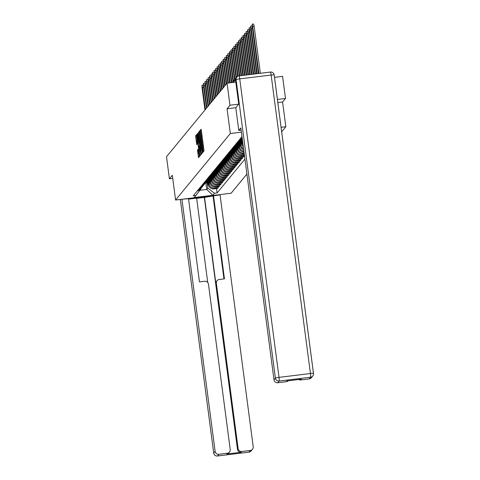 <?xml version="1.0" encoding="UTF-8"?>
<svg xmlns="http://www.w3.org/2000/svg" width="480" height="480" viewBox="0 0 480 480"><rect width="100%" height="100%" fill="white"/><g stroke="black" fill="none" stroke-linecap="round" stroke-linejoin="round"><path stroke-width="0.72" d="M202.758 151.59L202.926 152.274L203.946 151.038L203.898 149.832L201.318 130.224L201.084 129.246L200.058 130.488L200.394 131.856A3.528 0.348 -97 0 1 200.424 131.832A3.528 0.348 -97 0 1 201.156 134.97L201.372 136.602A3.528 0.348 -97 0 1 201.522 140.46L201.726 141.984A3.528 0.348 -97 0 1 201.756 141.966A3.528 0.348 -97 0 1 202.488 145.098L202.704 146.73A3.528 0.348 -97 0 1 202.86 150.588L202.758 151.59M201.312 130.182L201.3 131.73M201.522 140.46L202.638 140.322A3.528 0.348 -97 0 0 202.644 140.31L202.632 141.858M197.49 149.97L198.492 157.656L199.632 156.276L199.584 155.07L196.776 134.484L195.636 135.864L195.684 137.07L196.788 144.696L197.28 144.102L196.698 136.356L197.31 138.978L199.008 151.884L199.11 155.124L197.988 149.376L197.49 149.97L198.144 149.892M238.686 104.172L229.968 105.24L227.064 108.768L230.322 133.512L175.578 200.028L172.32 175.284L169.416 178.818L166.506 156.732L227.064 83.154L235.812 82.086M229.968 105.24L227.064 83.154M201.24 153.06L201.468 154.038L202.608 152.658L202.56 151.452L199.752 130.872L198.612 132.246L198.66 133.452L201.24 153.06L202.356 152.964M201.12 154.47L199.992 155.838L199.752 154.866L197.172 135.264L197.124 134.058L197.604 133.47L198.894 142.392L199.122 143.37L199.452 142.974L198.288 132.648L201.12 154.47M277.83 102.57L282.582 101.988L285.486 98.46L282.576 76.374L274.512 77.364M282.582 101.988L285.834 126.732L281.676 131.784M175.578 200.028L231.096 193.248L246.906 174.036M169.416 178.818L172.734 178.41M238.41 76.02L238.362 76.026A2.25 2.226 39.5 0 0 236.574 77.394M285.486 98.46L277.422 99.444M241.428 137.31A5.172 5.124 39.5 0 0 242.052 137.154M242.142 137.814A5.172 5.124 -140.5 0 1 240.552 138.372M239.91 139.158A5.172 5.124 39.5 0 0 242.184 138.138M242.208 138.33A8.544 8.466 39.5 0 1 242.196 138.294A5.172 5.124 -140.5 0 1 239.028 140.22M238.386 141.006A5.172 5.124 39.5 0 0 241.434 139.224L242.082 138.444M240.96 139.728A5.172 5.124 -140.5 0 1 237.51 142.068M236.868 142.854A5.172 5.124 39.5 0 0 239.916 141.072L240.558 140.292M239.442 141.576A5.172 5.124 -140.5 0 1 235.986 143.922M235.344 144.702A5.172 5.124 39.5 0 0 238.392 142.926L239.04 142.14M237.918 143.424A5.172 5.124 -140.5 0 1 234.468 145.77M233.826 146.55A5.172 5.124 39.5 0 0 236.874 144.774L237.516 143.988M236.4 145.272A5.172 5.124 -140.5 0 1 232.944 147.618M232.302 148.398A5.172 5.124 39.5 0 0 235.35 146.622L235.998 145.836M234.876 147.126A5.172 5.124 -140.5 0 1 231.426 149.466M243.048 144.714A5.172 5.124 -140.5 0 1 242.472 142.938L242.25 141.246M230.778 150.246A5.172 5.124 39.5 0 0 233.832 148.47L234.474 147.684M241.266 139.422L241.83 143.718A5.172 5.124 39.5 0 0 243.312 146.712M233.358 148.974A5.172 5.124 -140.5 0 1 229.902 151.314M243.564 148.638A5.172 5.124 -140.5 0 1 240.954 144.786L240.732 143.094M229.26 152.094A5.172 5.124 39.5 0 0 232.308 150.318L232.956 149.532M239.742 141.276L240.306 145.566A5.172 5.124 39.5 0 0 243.714 149.778M231.834 150.822A5.172 5.124 -140.5 0 1 228.384 153.162M243.888 151.104A5.172 5.124 -140.5 0 1 239.43 146.634L239.208 144.942M227.736 153.942A5.172 5.124 39.5 0 0 230.79 152.166L231.432 151.38M238.224 143.124L238.788 147.414A5.172 5.124 39.5 0 0 244.002 151.932M230.316 152.67A5.172 5.124 -140.5 0 1 226.86 155.01M244.128 152.91L243.69 152.964A5.172 5.124 -140.5 0 1 237.912 148.482L237.69 146.79M226.218 155.79A5.172 5.124 39.5 0 0 229.266 154.014L229.908 153.234M236.7 144.972L237.264 149.262A5.172 5.124 39.5 0 0 243.048 153.744L244.218 153.6M228.792 154.518A5.172 5.124 -140.5 0 1 225.342 156.858M244.344 154.542L242.166 154.812A5.172 5.124 -140.5 0 1 236.388 150.33L236.166 148.638M224.694 157.638A5.172 5.124 39.5 0 0 227.748 155.862L228.39 155.082M235.182 146.82L235.746 151.11A5.172 5.124 39.5 0 0 241.524 155.592L244.434 155.238M227.268 156.366A5.172 5.124 -140.5 0 1 223.818 158.706M243.912 155.298L244.032 156.246L240.648 156.66A5.172 5.124 -140.5 0 1 234.87 152.178L234.642 150.486M223.176 159.486A5.172 5.124 39.5 0 0 226.224 157.71L226.866 156.93M233.658 148.668L234.222 152.958A5.172 5.124 39.5 0 0 240.006 157.44L243.39 157.026L244.032 156.246M225.75 158.214A5.172 5.124 -140.5 0 1 222.3 160.554M242.388 157.152L242.514 158.094L239.124 158.508A5.172 5.124 -140.5 0 1 233.346 154.026L233.124 152.334M221.652 161.334A5.172 5.124 39.5 0 0 224.706 159.558L225.348 158.778M232.14 150.516L232.704 154.806A5.172 5.124 39.5 0 0 238.482 159.288L241.866 158.874L242.514 158.094M224.226 160.062A5.172 5.124 -140.5 0 1 220.776 162.402M240.864 159L240.99 159.942L237.606 160.356A5.172 5.124 -140.5 0 1 231.822 155.874L231.6 154.182M220.134 163.182A5.172 5.124 39.5 0 0 223.182 161.406L223.824 160.626M230.616 152.364L231.18 156.654A5.172 5.124 39.5 0 0 236.958 161.136L240.348 160.722L240.99 159.942M222.708 161.91A5.172 5.124 -140.5 0 1 219.258 164.25M239.346 160.848L239.472 161.79L236.082 162.204A5.172 5.124 -140.5 0 1 230.304 157.722L230.082 156.03M218.61 165.03A5.172 5.124 39.5 0 0 221.664 163.254L222.306 162.474M229.092 154.212L229.662 158.502A5.172 5.124 39.5 0 0 235.44 162.984L238.824 162.57L239.472 161.79M221.184 163.758A5.172 5.124 -140.5 0 1 217.734 166.098M237.822 162.696L237.948 163.638L234.564 164.052A5.172 5.124 -140.5 0 1 228.78 159.57L228.558 157.878M217.092 166.884A5.172 5.124 39.5 0 0 220.14 165.102L220.782 164.322M227.574 156.06L228.138 160.356A5.172 5.124 39.5 0 0 233.916 164.832L237.306 164.418L237.948 163.638M219.666 165.606A5.172 5.124 -140.5 0 1 216.21 167.946M236.304 164.544L236.43 165.486L233.04 165.9A5.172 5.124 -140.5 0 1 227.262 161.418L227.04 159.732M215.568 168.732A5.172 5.124 39.5 0 0 218.616 166.95L219.264 166.17M226.05 157.908L226.62 162.204A5.172 5.124 39.5 0 0 232.398 166.68L235.782 166.266L236.43 165.486M218.142 167.454A5.172 5.124 -140.5 0 1 214.692 169.794M234.78 166.392L234.906 167.334L231.522 167.748A5.172 5.124 -140.5 0 1 225.738 163.266L225.516 161.58M214.05 170.58A5.172 5.124 39.5 0 0 217.098 168.798L217.74 168.018M224.532 159.756L225.096 164.052A5.172 5.124 39.5 0 0 230.874 168.528L234.264 168.114L234.906 167.334M216.624 169.302A5.172 5.124 -140.5 0 1 213.168 171.642M233.262 168.24L233.388 169.182L229.998 169.596A5.172 5.124 -140.5 0 1 224.22 165.114L223.998 163.428M212.526 172.428A5.172 5.124 39.5 0 0 215.574 170.646L216.222 169.866M223.008 161.604L223.578 165.9A5.172 5.124 39.5 0 0 229.356 170.376L232.74 169.968L233.388 169.182M215.1 171.15A5.172 5.124 -140.5 0 1 211.65 173.49M231.738 170.088L231.864 171.03L228.48 171.444A5.172 5.124 -140.5 0 1 222.696 166.962L222.474 165.276M211.008 174.276A5.172 5.124 39.5 0 0 214.056 172.494L214.698 171.714M221.49 163.452L222.054 167.748A5.172 5.124 39.5 0 0 227.832 172.23L231.222 171.816L231.864 171.03M213.582 172.998A5.172 5.124 -140.5 0 1 210.126 175.344M230.22 171.936L230.34 172.878L226.956 173.292A5.172 5.124 -140.5 0 1 221.178 168.81L220.956 167.124M209.484 176.124A5.172 5.124 39.5 0 0 212.532 174.348L213.18 173.562M219.966 165.3L220.536 169.596A5.172 5.124 39.5 0 0 226.314 174.078L229.698 173.664L230.34 172.878M212.058 174.846A5.172 5.124 -140.5 0 1 208.608 177.192M228.696 173.784L228.822 174.726L225.438 175.14A5.172 5.124 -140.5 0 1 219.654 170.664L219.432 168.972M207.966 177.972A5.172 5.124 39.5 0 0 211.014 176.196L211.656 175.41M218.448 167.148L219.012 171.444A5.172 5.124 39.5 0 0 224.79 175.926L228.18 175.512L228.822 174.726M210.54 176.694A5.172 5.124 -140.5 0 1 207.084 179.04M227.178 175.632L227.298 176.574L223.914 176.988A5.172 5.124 -140.5 0 1 218.136 172.512L217.914 170.82M206.442 179.82A5.172 5.124 39.5 0 0 209.49 178.044L210.138 177.258M216.924 168.996L217.488 173.292A5.172 5.124 39.5 0 0 223.272 177.774L226.656 177.36L227.298 176.574M209.016 178.548A5.172 5.124 -140.5 0 1 205.566 180.888M225.654 177.48L225.78 178.422L222.39 178.836A5.172 5.124 -140.5 0 1 216.612 174.36L216.39 172.668M204.918 181.668A5.172 5.124 39.5 0 0 207.972 179.892L208.614 179.106M215.406 170.844L215.97 175.14A5.172 5.124 39.5 0 0 221.748 179.622L225.138 179.208L225.78 178.422M207.498 180.396A5.172 5.124 -140.5 0 1 204.042 182.736M224.136 179.328L224.256 180.276L220.872 180.684A5.172 5.124 -140.5 0 1 215.094 176.208L214.872 174.516M203.4 183.516A5.172 5.124 39.5 0 0 206.448 181.74L207.096 180.954M213.882 172.698L214.446 176.988A5.172 5.124 39.5 0 0 220.23 181.47L223.614 181.056L224.256 180.276M205.974 182.244A5.172 5.124 -140.5 0 1 202.524 184.584M222.612 181.176L222.738 182.124L219.348 182.538A5.172 5.124 -140.5 0 1 213.57 178.056L213.348 176.364M201.876 185.364A5.172 5.124 39.5 0 0 204.93 183.588L205.572 182.802M212.364 174.546L212.928 178.836A5.172 5.124 39.5 0 0 218.706 183.318L222.096 182.904L222.738 182.124M204.456 184.092A5.172 5.124 -140.5 0 1 201 186.432M221.094 183.024L221.214 183.972L217.83 184.386A5.172 5.124 -140.5 0 1 212.052 179.904L211.83 178.212M200.358 187.212A5.172 5.124 39.5 0 0 203.406 185.436L204.048 184.656M210.84 176.394L211.404 180.684A5.172 5.124 39.5 0 0 217.188 185.166L220.572 184.752L221.214 183.972M202.932 185.94A5.172 5.124 -140.5 0 1 199.482 188.28M219.57 184.872L219.696 185.82L216.306 186.234A5.172 5.124 -140.5 0 1 210.528 181.752L210.306 180.06M198.834 189.06A5.172 5.124 39.5 0 0 201.888 187.284L202.53 186.504M209.322 178.242L209.886 182.532A5.172 5.124 39.5 0 0 215.664 187.014L219.048 186.6L219.696 185.82M201.408 187.788A5.172 5.124 -140.5 0 1 197.958 190.128M218.052 186.72L218.172 187.668L214.788 188.082A5.172 5.124 -140.5 0 1 209.01 183.6L208.782 181.908M197.316 190.908A5.172 5.124 39.5 0 0 200.364 189.132L201.006 188.352M207.798 180.09L208.362 184.38A5.172 5.124 39.5 0 0 214.146 188.862L217.53 188.448L218.172 187.668M199.902 190.308L206.718 189.474L207.834 188.112L214.494 193.272L217.104 192.954L244.944 159.126M214.494 193.272L212.856 195.264L194.202 197.544L200.952 188.952L200.892 188.49M241.986 136.632L193.23 195.87L195.84 195.552M230.322 133.512L241.398 132.162M281.088 127.314L285.834 126.732M227.064 108.768L235.788 107.7L238.782 130.44L240.84 127.938L274.002 379.824L275.394 378.132L236.1 79.638L235.572 80.28L238.716 104.136L235.788 107.694M205.8 182.508L206.718 189.474L212.856 195.264M207.834 188.112L207.264 183.756M216.528 188.574L217.104 192.954M201.756 141.966L202.842 141.834A3.528 0.348 -97 0 0 202.836 141.846L201.792 141.978M200.424 131.832L201.51 131.7A3.528 0.348 -97 0 0 201.504 131.718L200.46 131.844M202.86 150.588L203.958 150.456L203.838 151.164M199.974 131.808L199.704 132.69A3.528 0.348 -97 0 0 199.848 136.554L201.402 148.32A3.528 0.348 -97 0 0 202.134 151.452A3.528 0.348 -97 0 0 202.164 151.434L202.35 152.922M202.53 151.236L199.698 132.696M200.67 153.252L200.868 154.776M199.536 144.648L199.362 143.34M199.98 150.642L200.592 153.264L200.49 150.024L199.662 144.498L199.38 146.094L199.98 150.642M196.998 135.42L196.734 136.356M199.188 155.118L199.38 156.582M252.18 24.174L253.626 24L254.16 26.292L252.72 26.472L252.18 24.174L252.27 27.018L258.39 73.518M254.16 26.292L260.346 73.284M252.72 26.472L258.906 73.458M241.134 130.152L238.782 130.44M309.192 378.912L310.59 377.214A3.372 3.342 39.5 0 0 312.756 376.026L311.358 377.724A3.372 3.342 -140.5 0 1 309.192 378.912L300.756 379.938A3.372 3.342 -140.5 0 1 298.662 379.512M288.126 380.802A3.372 3.342 -140.5 0 1 286.212 381.714L277.77 382.746A3.372 3.342 -140.5 0 1 274.002 379.824M300.756 379.938L301.38 379.182L286.836 380.958L286.212 381.714M235.572 80.28A3.372 3.342 -140.5 0 1 236.298 77.73L236.826 77.088A3.372 3.342 39.5 0 0 236.1 79.638A3.372 0.318 -7.5 0 1 239.724 78.876L279.018 377.37L310.44 373.53L271.146 75.042L239.724 78.876A3.372 0.336 83 0 0 239.022 75.888A3.372 3.372 0 0 0 236.826 77.088A3.372 3.342 39.5 0 1 238.992 75.906A3.372 0.336 83 0 1 239.022 75.888L270.444 72.048A3.372 0.336 -97 0 0 270.414 72.066L239.052 75.9M189.888 198.282A12.648 1.182 172.5 0 0 200.58 197.67A12.648 1.182 172.5 0 0 212.544 195.516M182.172 199.224L188.514 198.678L199.47 281.904L204.69 281.262A3.372 3.342 39.5 0 1 208.458 284.184L230.226 449.52A3.372 3.342 39.5 0 1 229.5 452.07L228.876 452.826A3.372 3.342 -140.5 0 1 226.71 454.014L241.254 452.238A3.372 3.342 -140.5 0 1 237.486 449.316L204.324 197.43L196.662 198.366M207.738 282.51L196.632 198.156L188.574 199.14M204.324 197.43L220.05 194.832L253.212 446.712A3.372 3.342 39.5 0 1 250.314 450.45L241.878 451.482L241.254 452.238M181.962 199.482L215.124 451.362A3.372 3.342 39.5 0 0 218.892 454.284L227.334 453.258A3.372 3.342 39.5 0 0 229.5 452.07M237.486 449.316L238.11 448.56L216.342 283.224A3.372 3.342 39.5 0 1 219.234 279.486L224.454 278.85L213.498 195.63M238.11 448.56A3.372 3.342 39.5 0 0 241.878 451.482M216.342 283.224L215.91 283.746L204.516 197.196M215.91 283.746A3.372 3.342 -140.5 0 1 216.642 281.196L217.068 280.674M223.962 278.91L213.066 196.152M252.42 28.17L251.196 28.32L250.662 26.022L250.746 28.866L256.656 73.734M250.662 26.022L252.144 25.872M251.196 28.32L257.166 73.668M250.902 30.018L249.678 30.168L249.138 27.87L249.228 30.714L254.922 73.944M249.138 27.87L250.626 27.72M249.678 30.168L255.432 73.884M249.378 31.866L248.154 32.016L247.62 29.724L247.704 32.562L253.182 74.154M247.62 29.724L249.102 29.568M248.154 32.016L253.692 74.094M247.86 33.714L246.636 33.864L246.096 31.572L246.186 34.41L251.448 74.37M246.096 31.572L247.584 31.416M246.636 33.864L251.958 74.304M246.336 35.562L245.112 35.712L244.572 33.42L244.662 36.258L249.708 74.58M244.572 33.42L246.06 33.27M245.112 35.712L250.224 74.52M244.818 37.41L243.594 37.56L243.054 35.268L243.144 38.106L247.974 74.796M243.054 35.268L244.542 35.118M243.594 37.56L248.484 74.73M243.294 39.258L242.07 39.408L241.53 37.116L241.62 39.954L246.234 75.006M241.53 37.116L243.018 36.966M242.07 39.408L246.75 74.94M241.776 41.106L240.546 41.256L240.012 38.964L240.102 41.802L244.5 75.216M240.012 38.964L241.5 38.814M240.546 41.256L245.01 75.156M240.252 42.954L239.028 43.104L238.488 40.812L238.578 43.65L242.766 75.432M238.488 40.812L239.976 40.662M239.028 43.104L243.276 75.366M238.734 44.802L237.504 44.952L236.97 42.66L237.06 45.498L241.026 75.642M236.97 42.66L238.458 42.51M242.442 140.082A8.544 8.466 -140.5 0 1 241.842 138.732M241.332 139.35A8.544 8.466 39.5 0 0 242.67 141.834M241.686 138.924A8.544 8.466 39.5 0 0 242.514 140.67M237.504 44.952L241.536 75.576M237.21 46.65L235.986 46.8L235.446 44.508L235.536 47.346L239.292 75.852M235.446 44.508L236.934 44.358M241.758 143.19A8.544 8.466 -140.5 0 1 240.324 140.58M240.678 140.142A8.544 8.466 39.5 0 0 241.614 142.062M239.808 141.198A8.544 8.466 39.5 0 0 242.052 144.678M240.168 140.772A8.544 8.466 39.5 0 0 241.818 143.634M235.986 46.8L239.802 75.792M235.686 48.498L234.462 48.648L233.928 46.356L234.018 49.194L237.582 76.272M233.928 46.356L235.41 46.206M240.24 145.038A8.544 8.466 -140.5 0 1 238.8 142.428M239.154 141.996A8.544 8.466 39.5 0 0 240.09 143.91M238.29 143.046A8.544 8.466 39.5 0 0 240.528 146.526M238.644 142.62A8.544 8.466 39.5 0 0 240.3 145.482M234.462 48.648L238.074 76.08M234.168 50.352L232.944 50.496L232.404 48.204L232.494 51.042L236.028 77.898M232.404 48.204L233.892 48.054M238.716 146.886A8.544 8.466 -140.5 0 1 237.282 144.276M237.636 143.844A8.544 8.466 39.5 0 0 238.572 145.758M236.766 144.894A8.544 8.466 39.5 0 0 239.01 148.374M237.126 144.468A8.544 8.466 39.5 0 0 238.776 147.33M232.944 50.496L236.478 77.352M232.644 52.2L231.42 52.35L230.886 50.052L230.976 52.89L234.51 79.746M230.886 50.052L232.368 49.902M237.198 148.734A8.544 8.466 -140.5 0 1 235.758 146.124M236.112 145.692A8.544 8.466 39.5 0 0 237.048 147.606M235.248 146.748A8.544 8.466 39.5 0 0 237.486 150.222M235.602 146.316A8.544 8.466 39.5 0 0 237.252 149.178M231.42 52.35L234.96 79.2M231.126 54.048L229.902 54.198L229.362 51.9L229.452 54.738L232.986 81.594M229.362 51.9L230.85 51.75M235.674 150.582A8.544 8.466 -140.5 0 1 234.234 147.972M234.594 147.54A8.544 8.466 39.5 0 0 235.524 149.454M233.724 148.596A8.544 8.466 39.5 0 0 235.968 152.07M234.078 148.164A8.544 8.466 39.5 0 0 235.734 151.026M229.902 54.198L233.436 81.048M229.602 55.896L228.378 56.046L227.844 53.748L227.934 56.586L231.36 82.632M227.844 53.748L229.326 53.598M234.156 152.43A8.544 8.466 -140.5 0 1 232.716 149.82M233.07 149.388A8.544 8.466 39.5 0 0 234.006 151.302M232.2 150.444A8.544 8.466 39.5 0 0 234.444 153.918M232.56 150.012A8.544 8.466 39.5 0 0 234.21 152.874M228.378 56.046L231.87 82.566M228.084 57.744L226.86 57.894L226.32 55.596L226.41 58.44L229.62 82.842M226.32 55.596L227.808 55.446M232.632 154.278A8.544 8.466 -140.5 0 1 231.192 151.674M231.552 151.236A8.544 8.466 39.5 0 0 232.482 153.15M230.682 152.292A8.544 8.466 39.5 0 0 232.926 155.766M231.036 151.86A8.544 8.466 39.5 0 0 232.692 154.722M226.86 57.894L230.136 82.782M226.56 59.592L225.336 59.742L224.802 57.444L224.886 60.288L227.886 83.052M224.802 57.444L226.284 57.294M231.114 156.126A8.544 8.466 -140.5 0 1 229.674 153.522M230.028 153.084A8.544 8.466 39.5 0 0 230.964 154.998M229.158 154.14A8.544 8.466 39.5 0 0 231.402 157.614M229.518 153.708A8.544 8.466 39.5 0 0 231.168 156.57M225.336 59.742L228.396 82.992M225.042 61.44L223.818 61.59L223.278 59.292L223.368 62.136L226.26 84.126M223.278 59.292L224.766 59.142M229.59 157.974A8.544 8.466 -140.5 0 1 228.15 155.37M228.504 154.932A8.544 8.466 39.5 0 0 229.44 156.846M227.64 155.988A8.544 8.466 39.5 0 0 229.884 159.462M227.994 155.556A8.544 8.466 39.5 0 0 229.65 158.418M223.818 61.59L226.71 83.58M223.518 63.288L222.294 63.438L221.76 61.146L221.844 63.984L224.742 85.974M221.76 61.146L223.242 60.99M228.072 159.822A8.544 8.466 -140.5 0 1 226.632 157.218M226.986 156.78A8.544 8.466 39.5 0 0 227.922 158.694M226.116 157.836A8.544 8.466 39.5 0 0 228.36 161.31M226.476 157.404A8.544 8.466 39.5 0 0 228.126 160.266M222.294 63.438L225.192 85.428M222 65.136L220.776 65.286L220.236 62.994L220.326 65.832L223.218 87.822M220.236 62.994L221.724 62.838M226.548 161.67A8.544 8.466 -140.5 0 1 225.108 159.066M225.462 158.628A8.544 8.466 39.5 0 0 226.398 160.542M224.598 159.684A8.544 8.466 39.5 0 0 226.836 163.158M224.952 159.252A8.544 8.466 39.5 0 0 226.608 162.12M220.776 65.286L223.668 87.276M220.476 66.984L219.252 67.134L218.712 64.842L218.802 67.68L221.7 89.67M218.712 64.842L220.2 64.692M225.024 163.518A8.544 8.466 -140.5 0 1 223.59 160.914M223.944 160.476A8.544 8.466 39.5 0 0 224.88 162.396M223.074 161.532A8.544 8.466 39.5 0 0 225.318 165.012M223.434 161.1A8.544 8.466 39.5 0 0 225.084 163.968M219.252 67.134L222.15 89.124M218.958 68.832L217.734 68.982L217.194 66.69L217.284 69.528L220.176 91.518M217.194 66.69L218.682 66.54M223.506 165.366A8.544 8.466 -140.5 0 1 222.066 162.762M222.42 162.324A8.544 8.466 39.5 0 0 223.356 164.244M221.556 163.38A8.544 8.466 39.5 0 0 223.794 166.86M221.91 162.948A8.544 8.466 39.5 0 0 223.566 165.816M217.734 68.982L220.626 90.972M217.434 70.68L216.21 70.83L215.67 68.538L215.76 71.376L218.658 93.366M215.67 68.538L217.158 68.388M221.982 167.214A8.544 8.466 -140.5 0 1 220.548 164.61M220.902 164.172A8.544 8.466 39.5 0 0 221.838 166.092M220.032 165.228A8.544 8.466 39.5 0 0 222.276 168.708M220.392 164.802A8.544 8.466 39.5 0 0 222.042 167.664M216.21 70.83L219.108 92.82M215.916 72.528L214.692 72.678L214.152 70.386L214.242 73.224L217.134 95.214M214.152 70.386L215.64 70.236M220.464 169.062A8.544 8.466 -140.5 0 1 219.024 166.458M219.378 166.02A8.544 8.466 39.5 0 0 220.314 167.94M218.514 167.076A8.544 8.466 39.5 0 0 220.752 170.556M218.868 166.65A8.544 8.466 39.5 0 0 220.524 169.512M214.692 72.678L217.584 94.668M214.392 74.376L213.168 74.526L212.628 72.234L212.718 75.072L215.616 97.062M212.628 72.234L214.116 72.084M218.94 170.916A8.544 8.466 -140.5 0 1 217.506 168.306M217.86 167.868A8.544 8.466 39.5 0 0 218.796 169.788M216.99 168.924A8.544 8.466 39.5 0 0 219.234 172.404M217.35 168.498A8.544 8.466 39.5 0 0 219 171.36M213.168 74.526L216.066 96.522M212.874 76.224L211.644 76.374L211.11 74.082L211.2 76.92L214.092 98.91M211.11 74.082L212.598 73.932M217.422 172.764A8.544 8.466 -140.5 0 1 215.982 170.154M216.336 169.716A8.544 8.466 39.5 0 0 217.272 171.636M215.472 170.772A8.544 8.466 39.5 0 0 217.71 174.252M215.826 170.346A8.544 8.466 39.5 0 0 217.482 173.208M211.644 76.374L214.542 98.37M211.35 78.072L210.126 78.222L209.586 75.93L209.676 78.768L212.574 100.758M209.586 75.93L211.074 75.78M215.898 174.612A8.544 8.466 -140.5 0 1 214.464 172.002M214.818 171.564A8.544 8.466 39.5 0 0 215.754 173.484M213.948 172.62A8.544 8.466 39.5 0 0 216.192 176.1M214.308 172.194A8.544 8.466 39.5 0 0 215.958 175.056M210.126 78.222L213.018 100.218M209.826 79.92L208.602 80.07L208.068 77.778L208.158 80.616L211.05 102.612M208.068 77.778L209.55 77.628M214.38 176.46A8.544 8.466 -140.5 0 1 212.94 173.85M213.294 173.418A8.544 8.466 39.5 0 0 214.23 175.332M212.43 174.468A8.544 8.466 39.5 0 0 214.668 177.948M212.784 174.042A8.544 8.466 39.5 0 0 214.44 176.904M208.602 80.07L211.5 102.066M208.308 81.774L207.084 81.918L206.544 79.626L206.634 82.464L209.532 104.46M206.544 79.626L208.032 79.476M212.856 178.308A8.544 8.466 -140.5 0 1 211.422 175.698M211.776 175.266A8.544 8.466 39.5 0 0 212.712 177.18M210.906 176.316A8.544 8.466 39.5 0 0 213.15 179.796M211.266 175.89A8.544 8.466 39.5 0 0 212.916 178.752M207.084 81.918L209.976 103.914M206.784 83.622L205.56 83.772L205.026 81.474L205.116 84.312L208.008 106.308M205.026 81.474L206.508 81.324M211.338 180.156A8.544 8.466 -140.5 0 1 209.898 177.546M210.252 177.114A8.544 8.466 39.5 0 0 211.188 179.028M209.388 178.17A8.544 8.466 39.5 0 0 211.626 181.644M209.742 177.738A8.544 8.466 39.5 0 0 211.392 180.6M205.56 83.772L208.458 105.762M205.266 85.47L204.042 85.62L203.502 83.322L203.592 86.16L206.49 108.156M203.502 83.322L204.99 83.172M209.814 182.004A8.544 8.466 -140.5 0 1 208.38 179.394M208.734 178.962A8.544 8.466 39.5 0 0 209.664 180.876M207.864 180.018A8.544 8.466 39.5 0 0 210.108 183.492M208.224 179.586A8.544 8.466 39.5 0 0 209.874 182.448M204.042 85.62L206.934 107.61M203.742 87.318L202.518 87.468L201.984 85.17L202.074 88.008L204.966 110.004M201.984 85.17L203.466 85.02M208.296 183.852A8.544 8.466 -140.5 0 1 206.856 181.242M207.21 180.81A8.544 8.466 39.5 0 0 208.146 182.724M206.34 181.866A8.544 8.466 39.5 0 0 208.584 185.34M206.7 181.434A8.544 8.466 39.5 0 0 208.35 184.296M202.518 87.468L205.416 109.458M215.664 187.014L216.306 186.234M217.188 185.166L217.83 184.386M218.706 183.318L219.348 182.538M220.23 181.47L220.872 180.684M221.748 179.622L222.39 178.836M223.272 177.774L223.914 176.988M224.79 175.926L225.438 175.14M226.314 174.078L226.956 173.292M227.832 172.23L228.48 171.444M229.356 170.376L229.998 169.596M230.874 168.528L231.522 167.748M232.398 166.68L233.04 165.9M233.916 164.832L234.564 164.052M235.44 162.984L236.082 162.204M236.958 161.136L237.606 160.356M238.482 159.288L239.124 158.508M240.006 157.44L240.648 156.66M241.524 155.592L242.166 154.812M243.048 153.744L243.69 152.964M214.146 188.862L214.788 188.082M208.362 184.38L209.01 183.6M209.886 182.532L210.528 181.752M211.404 180.684L212.052 179.904M212.928 178.836L213.57 178.056M214.446 176.988L215.094 176.208M215.97 175.14L216.612 174.36M217.488 173.292L218.136 172.512M219.012 171.444L219.654 170.664M220.536 169.596L221.178 168.81M222.054 167.748L222.696 166.962M223.578 165.9L224.22 165.114M225.096 164.052L225.738 163.266M226.62 162.204L227.262 161.418M228.138 160.356L228.78 159.57M229.662 158.502L230.304 157.722M231.18 156.654L231.822 155.874M232.704 154.806L233.346 154.026M234.222 152.958L234.87 152.178M235.746 151.11L236.388 150.33M237.264 149.262L237.912 148.482M238.788 147.414L239.43 146.634M240.306 145.566L240.954 144.786M241.83 143.718L242.472 142.938M235.554 79.584L233.238 82.404M232.5 82.182A2.25 2.226 39.5 0 0 232.272 82.518A2.25 2.25 0 0 1 232.5 82.182L236.922 76.818M203.478 146.634L202.704 146.73M203.262 145.002L202.488 145.098M202.506 140.484L201.396 140.616M202.14 136.506L201.372 136.602M201.93 134.874L201.156 134.97M201.168 130.356L200.058 130.488M203.838 150.612L202.728 150.75M199.608 133.338L198.66 133.452M199.722 132.114L198.612 132.246M200.862 154.734L199.752 154.866M197.94 135.168L197.172 135.264M197.772 133.98L197.124 134.058M197.304 143.622L196.56 143.712M196.596 136.962L195.684 137.07M196.746 135.732L195.636 135.864M199.374 156.54L198.264 156.678M198.312 151.08L197.538 151.176M313.47 373.416L274.182 74.988A3.372 0.318 -7.5 0 0 274.194 74.958A3.372 3.372 0 0 0 270.444 72.048A3.372 0.336 -97 0 1 271.146 75.042A3.372 0.318 -7.5 0 1 274.194 74.958L313.494 373.446A3.372 0.318 -7.5 0 1 313.482 373.482A3.372 3.342 39.5 0 1 312.756 376.026A3.372 3.372 0 0 0 313.494 373.446A3.372 0.318 -7.5 0 0 310.44 373.53A3.372 0.336 83 0 1 310.59 377.214L279.168 381.054L277.77 382.746M279.168 381.054A3.372 0.336 -97 0 0 279.018 377.37A3.372 0.318 -7.5 0 0 275.394 378.132A3.372 3.342 39.5 0 0 279.168 381.054M226.71 454.014L227.334 453.258M218.892 454.284L217.5 455.982L248.922 452.142L250.314 450.45M213.738 453.12A3.372 0.318 -7.5 0 1 213.72 453.09L180.324 199.452L213.732 453.06L215.124 451.362M217.5 455.982A3.372 3.342 -140.5 0 1 213.732 453.06A3.372 0.318 -7.5 0 0 213.72 453.09A3.372 3.372 0 0 0 217.47 456A3.372 0.336 -97 0 0 217.5 455.982M217.434 455.988A3.372 0.336 -97 0 0 217.47 456L248.892 452.16A3.372 3.372 0 0 0 251.088 450.96A3.372 3.342 -140.5 0 1 248.922 452.142A3.372 0.336 83 0 1 248.892 452.16A3.372 0.336 83 0 1 248.862 452.154M202.554 151.398L202.134 151.452M201.066 153.204L200.592 153.264M199.584 155.07L199.11 155.124M197.112 136.308L196.698 136.356M251.088 450.96L252.48 449.262"/></g></svg>
